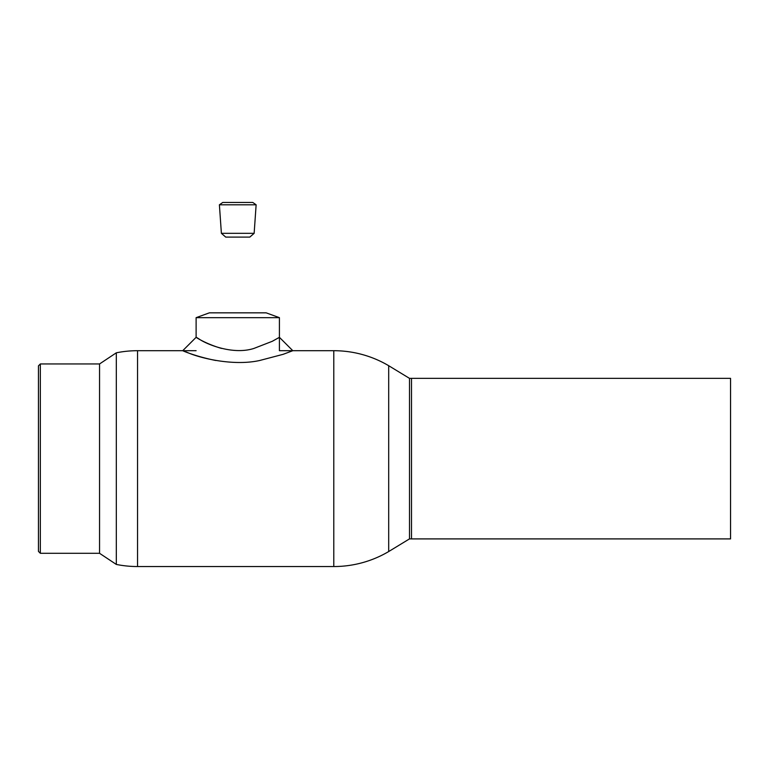 <?xml version="1.0" encoding="UTF-8"?>
<svg xmlns="http://www.w3.org/2000/svg" width="769" height="769" viewBox="0 0 769 769"><rect width="100%" height="100%" fill="white"/><g stroke="black" fill="none" stroke-linecap="round" stroke-linejoin="round"><path stroke-width="1.15" d="M116.321 352.808L116.321 564.436A107.92 107.92 0 0 0 137.555 566.542L137.555 350.702A107.92 107.92 0 0 0 116.321 352.808L116.321 564.436L99.547 553.296L99.547 363.958L116.321 352.808M333.794 566.542A107.92 107.92 0 0 0 388.691 551.546L388.691 365.708L388.691 551.546L409.512 538.877L409.512 378.367L388.691 365.708A107.92 107.92 0 0 0 333.794 350.702L333.794 566.542L137.555 566.542M196.114 317.664L209.37 312.839L266.17 312.839L279.416 317.664L196.114 317.664L196.114 337.322L182.724 350.702M215.791 360.488C189.962 355.374 173.554 346.55 188.251 352.846C201.363 358.469 234.036 366.217 259.711 360.488L283.165 354.317L292.806 350.702L279.416 337.322L272.274 341.301L253.895 348.444C233.055 355.134 207.149 344.483 199.392 339.216C190.116 333.121 201.343 342.57 221.549 348.424M40.344 553.296L38.45 551.402L38.45 365.852L40.344 363.958L40.344 553.296L99.547 553.296M411.502 378.348L730.55 378.348L730.55 538.906L411.502 538.906L411.502 378.348A80.274 80.274 0 0 0 409.512 378.367M222.75 202.458L252.78 202.458L256.135 204.804L219.396 204.804L222.75 202.458M221.385 233.324L254.145 233.324L249.8 237.102L225.73 237.102L221.385 233.324L219.396 204.804M254.145 233.324L256.135 204.804M333.794 350.702L279.416 350.702L279.416 317.664M196.114 350.702L137.555 350.702M99.547 363.958L40.344 363.958M409.512 538.877A80.274 80.274 0 0 0 411.502 538.906"/></g></svg>
